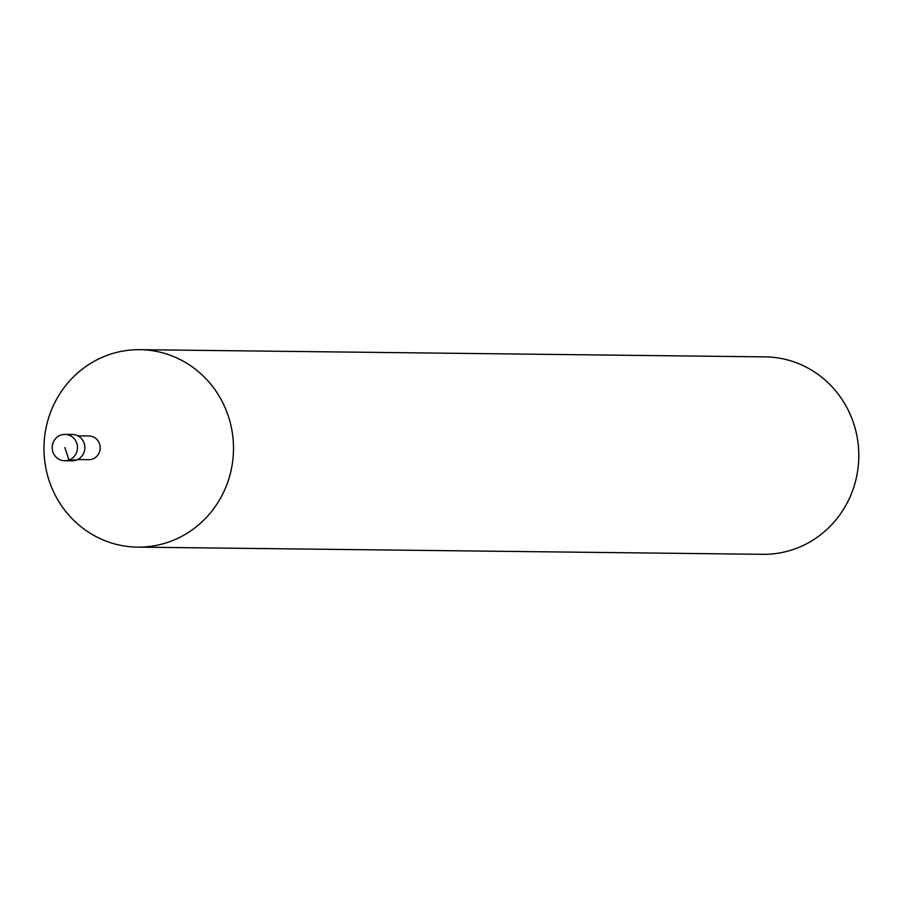 <?xml version="1.0" encoding="UTF-8"?>
<svg xmlns="http://www.w3.org/2000/svg" width="904" height="904" viewBox="0 0 904 904"><rect width="100%" height="100%" fill="white"/><g stroke="black" fill="none" stroke-linecap="round" stroke-linejoin="round"><path stroke-width="1.36" d="M68.388 460.181A13.164 12.633 -89.3 0 0 84.863 447.785A13.164 12.633 -89.3 0 0 68.67 435.005M77.597 459.548L88.716 459.673A11.854 11.368 -89.3 0 0 100.22 447.955A11.854 11.368 -89.3 0 0 88.987 435.977L77.868 435.852M107.542 355.193A98.739 94.762 -89.3 0 0 45.2 464.407A98.739 94.762 -89.3 0 0 137.634 547.123A98.739 94.762 -89.3 0 0 233.492 449.469A98.739 94.762 -89.3 0 0 139.86 349.678A98.739 94.762 -89.3 0 0 107.542 355.193M137.589 547.123L762.908 554.322A98.739 94.762 -89.3 0 0 858.8 456.667A98.739 94.762 -89.3 0 0 765.168 356.877L139.86 349.678M64.681 460.712L72.071 460.803A13.164 12.633 -89.3 0 0 84.863 447.774A13.164 12.633 -89.3 0 0 72.376 434.474L64.986 434.383A13.164 12.633 -89.3 0 0 52.364 449.683A13.164 12.633 -89.3 0 0 77.473 447.695A13.164 12.633 -89.3 0 0 64.986 434.383M76.388 460.068L68.998 459.978L64.839 447.548"/></g></svg>
